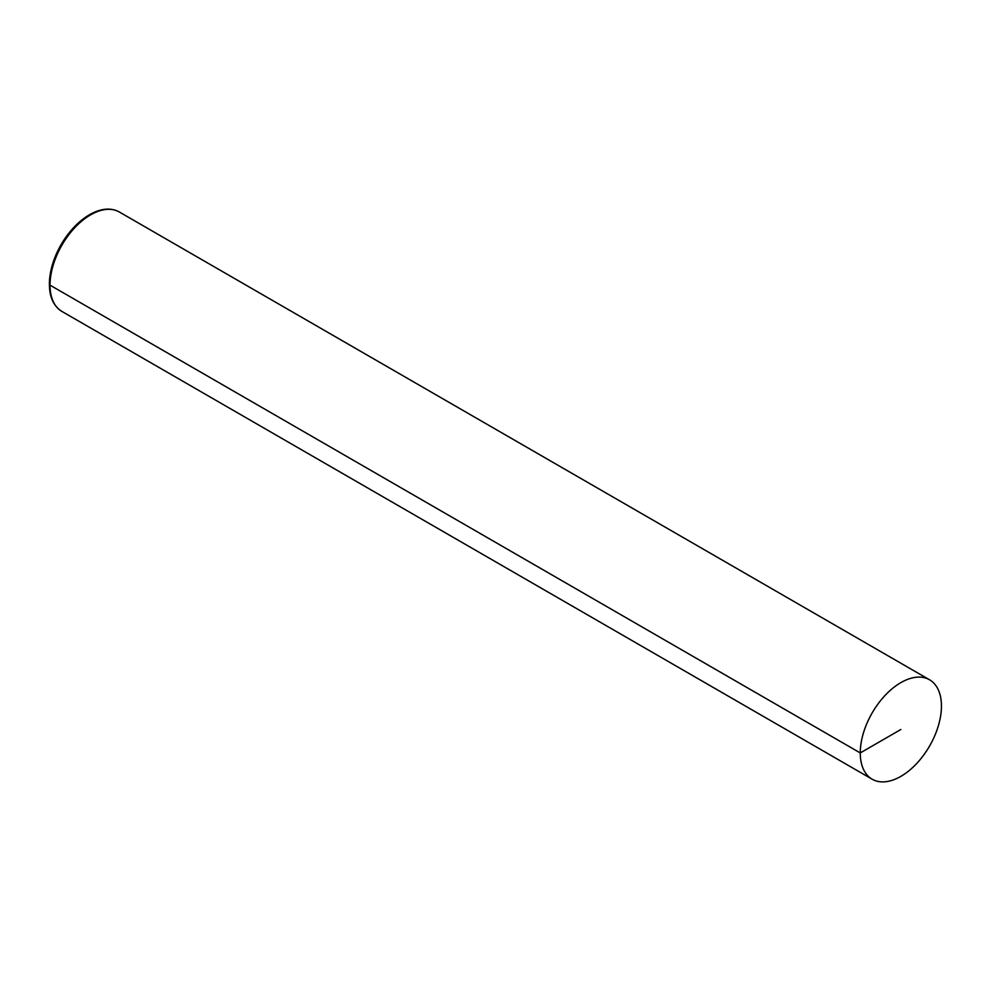 <?xml version="1.0" encoding="UTF-8"?>
<svg xmlns="http://www.w3.org/2000/svg" width="991" height="991" viewBox="0 0 991 991"><rect width="100%" height="100%" fill="white"/><g stroke="black" fill="none" stroke-linecap="round" stroke-linejoin="round"><path stroke-width="1.49" d="M900.856 682.626A57.404 33.149 120 0 0 863.359 733.216A57.404 33.149 120 0 0 872.154 779.211A57.404 33.149 120 0 0 929.558 746.074A57.404 33.149 120 0 0 929.558 679.789A57.404 33.149 120 0 0 900.856 682.626M900.856 729.5L860.262 752.937L50.033 285.148A2.292 1.325 0 0 1 50.033 283.277M929.558 679.789L119.329 212A57.404 33.149 120 0 0 90.627 214.836A57.404 33.149 120 0 0 53.118 265.427A57.404 33.149 120 0 0 61.925 311.434L872.154 779.211M61.925 311.434C52.672 305.637 48.547 295.008 49.55 279.549C50.714 266.765 55.199 254.068 63.015 241.457C70.596 229.578 79.416 220.671 89.475 214.725C100.909 208.321 110.856 207.404 119.329 212"/></g></svg>
